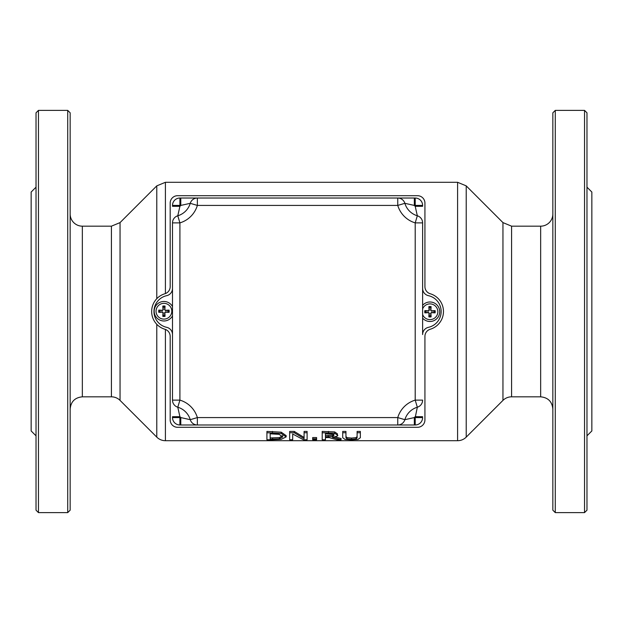 <?xml version="1.0" encoding="UTF-8"?>
<svg xmlns="http://www.w3.org/2000/svg" width="623" height="623" viewBox="0 0 623 623"><rect width="100%" height="100%" fill="white"/><g stroke="black" fill="none" stroke-linecap="round" stroke-linejoin="round"><path stroke-width="0.93" d="M342.712 437.712L345.041 439.417L351.52 439.846L358.023 439.417L360.351 437.712L360.351 432.736L357.111 432.736L357.111 437.735L356.068 438.896L351.52 439.316L346.995 438.896L345.952 437.712L345.952 432.736L342.712 432.736L342.712 437.712M360.351 432.736L360.351 431.42L357.111 431.42L357.111 432.736M345.952 436.45L346.995 437.642L351.52 438.07L356.068 437.642L357.111 436.474M342.712 432.736L342.712 431.42L345.952 431.42L345.952 432.736M292.685 434.013L303.479 439.752L307.108 439.752L307.108 432.736L304.086 432.736L304.086 438.709L294.266 432.736L289.664 432.736L289.664 439.752L292.685 439.752L292.685 434.013L292.685 438.514M307.108 432.736L307.108 431.42L304.086 431.42L304.086 432.736M294.266 432.736L294.266 431.42L289.664 431.42L289.664 432.736M294.266 431.42L304.086 437.455M279.081 434.34L282.772 436.879L279.377 438.857L270.164 439.199L270.164 433.81L279.081 434.34M272.539 439.752L281.168 439.371L286.152 436.894L281.214 433.483L266.924 432.736L266.924 439.752L272.539 439.752M266.924 432.736L266.924 431.42L281.214 432.183L286.152 435.625L286.152 436.894M270.164 433.81L270.164 437.953L279.377 437.603L279.377 438.857M279.377 437.603L282.772 435.609M329.154 437.572L336.864 439.752L341.069 439.752L332.394 437.33C336.942 436.396 338.624 435.672 337.456 435.158L334.691 433.234L322.2 432.736L322.2 439.752L325.44 439.752L325.44 437.572L329.154 437.572M334.076 435.243L332.69 436.45L325.44 436.824L325.44 433.81L332.534 434.114L334.076 435.243M325.44 433.81L325.44 435.555L332.69 435.181L332.69 436.45M332.69 435.181L334.076 433.958M322.2 432.736L322.2 431.42L334.691 431.926L337.456 433.873L337.456 435.158M335.018 436.902L341.069 438.514L341.069 439.752M325.44 437.572L325.44 438.514M316.593 439.752L316.593 438.802L312.684 438.802L312.684 439.752L316.593 439.752M312.684 438.802L312.684 437.548L316.593 437.548L316.593 438.802M502.956 400.394A12.187 12.187 0 0 1 511.576 396.828L511.576 226.172L502.956 222.606L502.956 400.394L466.214 437.136L466.214 185.864L457.594 182.298L165.407 182.298L156.786 185.864L156.786 298.705M120.044 400.394L120.044 222.606L111.424 226.172L111.424 396.828A12.187 12.187 0 0 1 120.044 400.394L156.786 437.136A12.187 12.187 0 0 0 165.407 440.702L165.407 329.427M111.424 396.828L82.345 396.828L82.345 226.172A12.187 12.187 0 0 1 70.158 213.985M67.72 110.38L70.158 112.818L70.158 510.182L67.72 512.62L67.72 110.38L38.462 110.38L38.462 512.62L36.025 510.182L36.025 112.818L38.462 110.38M466.214 437.136A12.187 12.187 0 0 1 457.594 440.702L457.594 182.298M552.842 213.985A12.187 12.187 0 0 1 540.655 226.172L540.655 396.828C548.061 397.544 552.118 401.609 552.842 409.015M555.28 110.38L552.842 112.818L552.842 510.182L555.28 512.62L555.28 110.38L584.538 110.38L584.538 512.62L586.975 510.182L586.975 112.818L584.538 110.38M36.025 435.827L31.15 430.952L31.15 192.048L36.025 187.173M586.975 435.827L591.85 430.952L591.85 192.048L586.975 187.173M417.527 195.7A7.414 7.414 0 0 1 424.933 203.114L424.933 286.642A7.414 7.414 0 0 0 430.228 293.745A18.526 18.526 0 0 1 430.228 329.256A7.414 7.414 0 0 0 424.933 336.358L424.933 419.886A7.414 7.414 0 0 1 417.527 427.3L177.594 427.3A7.414 7.414 0 0 1 170.18 419.886L170.18 336.358A7.414 7.414 0 0 0 164.893 329.256A18.526 18.526 0 0 1 164.893 293.745A7.414 7.414 0 0 0 170.18 286.642L170.18 203.114A7.414 7.414 0 0 1 177.594 195.7L417.527 195.7M172.501 222.878L179.907 222.878L177.789 215.776A7.414 7.414 0 0 0 172.501 222.878L172.501 400.122A7.414 7.414 0 0 0 177.789 407.224L179.907 400.122L172.501 400.122M172.501 205.426A7.414 7.414 0 0 1 179.907 198.021A7.414 7.414 0 0 0 172.501 205.426L172.501 206.306L179.907 206.306L179.907 198.021L197.359 198.021A7.414 7.414 0 0 0 190.256 203.316L197.359 205.426L197.359 198.021L180.787 198.021L180.787 205.426L190.256 203.316A18.526 18.526 0 0 1 177.789 215.776L179.907 206.306A11.113 11.113 0 0 0 180.787 205.426L172.501 205.426M422.62 305.34A9.75 9.75 0 0 1 436.707 304.694A9.75 9.75 0 0 1 436.707 318.797A9.75 9.75 0 0 1 422.62 318.143A9.75 9.75 0 0 0 438.849 307.7A9.75 9.75 0 0 0 422.62 305.34L422.62 288.433A7.414 7.414 0 0 0 428.429 295.668A16.214 16.214 0 0 1 428.429 327.332A7.414 7.414 0 0 0 422.62 334.567L422.62 222.878A7.414 7.414 0 0 0 417.324 215.776A18.526 18.526 0 0 1 404.864 203.316A7.414 7.414 0 0 0 397.762 198.021L414.334 198.021L397.762 198.021L397.762 205.426L404.864 203.316A7.414 7.414 0 0 0 397.762 198.021L197.359 198.021A7.414 7.414 0 0 0 190.256 203.316M422.62 417.574A7.414 7.414 0 0 1 415.206 424.979A7.414 7.414 0 0 0 422.62 417.574L415.206 417.574L415.206 424.979L397.762 424.979A7.414 7.414 0 0 0 404.864 419.684L397.762 417.574L397.762 424.979L414.334 424.979L414.334 417.574L404.864 419.684A18.526 18.526 0 0 1 417.324 407.224L415.206 417.574L414.334 417.574A11.113 11.113 0 0 1 415.206 416.694L422.62 416.694M179.907 424.979L180.787 424.979L180.787 417.574A11.113 11.113 0 0 0 179.907 416.694L172.501 416.694L172.501 417.574A7.414 7.414 0 0 0 179.907 424.979L179.907 416.694L177.789 407.224A18.526 18.526 0 0 1 190.256 419.684A7.414 7.414 0 0 0 197.359 424.979L180.787 424.979L197.359 424.979L197.359 417.574L190.256 419.684A7.414 7.414 0 0 0 197.359 424.979L397.762 424.979A7.414 7.414 0 0 0 404.864 419.684A18.526 18.526 0 0 1 417.324 407.224A7.414 7.414 0 0 0 422.62 400.122L415.206 400.122L417.324 407.224M172.501 334.567A7.414 7.414 0 0 0 166.684 327.332A16.214 16.214 0 0 1 166.684 295.668A7.414 7.414 0 0 0 172.501 288.433M415.206 198.021L414.334 198.021L414.334 205.426L415.206 205.426L415.206 206.306L422.62 206.306L422.62 205.426A7.414 7.414 0 0 0 415.206 198.021L415.206 205.426L422.62 205.426M422.62 318.143L422.62 334.567M190.256 419.684L180.787 417.574L172.501 417.574M417.324 215.776A18.526 18.526 0 0 1 404.864 203.316L414.334 205.426A11.113 11.113 0 0 0 415.206 206.306L417.324 215.776L415.206 222.878L422.62 222.878M167.828 312.131A4.003 4.003 0 0 0 167.828 310.324L169.043 310.098A15.108 1.316 175.6 0 0 165.5 310.301L164.854 309.654A15.108 1.316 -85.6 0 0 165.056 306.103L164.83 307.326A4.003 4.003 0 0 0 163.024 307.326L163.312 309.631L162.33 310.612L158.81 310.098A5.241 5.241 0 0 0 158.81 312.357A15.108 1.316 -4.4 0 0 162.354 312.154L163 312.801A15.108 1.316 94.4 0 0 162.798 316.344L163.024 315.129A4.003 4.003 0 0 0 164.83 315.129L164.542 312.824L165.523 311.843L169.043 312.357A5.241 5.241 0 0 0 169.043 310.098M163.024 307.326L162.798 306.103A15.108 1.316 85.6 0 0 163 309.654L162.354 310.301A15.108 1.316 -175.6 0 0 158.81 310.098M165.056 306.103A5.241 5.241 0 0 0 162.798 306.103M160.025 310.324A4.003 4.003 0 0 0 160.025 312.131L158.81 312.357M164.83 315.129L165.056 316.344A15.108 1.316 -94.4 0 0 164.854 312.801L165.5 312.154A15.108 1.316 4.4 0 0 169.043 312.357M162.798 316.344A5.241 5.241 0 0 0 165.056 316.344M163.927 319.108A7.889 7.889 0 0 1 157.097 307.287A7.889 7.889 0 0 1 170.757 307.287A7.889 7.889 0 0 1 163.927 319.108M154.177 311.227A9.75 9.75 0 0 1 172.501 306.578A9.75 9.75 0 0 0 154.177 311.227A9.75 9.75 0 0 0 172.501 315.877A9.75 9.75 0 0 1 154.177 311.227M167.828 310.324L165.523 310.612L164.542 309.631L164.83 307.326M160.025 312.131L162.33 311.843L163.312 312.824L163.024 315.129M433.881 312.645A4.003 4.003 0 0 0 433.881 310.846L435.095 310.62A15.108 1.316 175.6 0 0 431.544 310.815L430.906 310.168A15.108 1.316 -85.6 0 0 431.1 306.625L430.875 307.84A4.003 4.003 0 0 0 429.076 307.84L429.356 310.145L428.383 311.126L424.855 310.62A5.241 5.241 0 0 0 424.855 312.871A15.108 1.316 -4.4 0 0 428.406 312.668L429.045 313.314A15.108 1.316 94.4 0 0 428.85 316.866L429.076 315.651A4.003 4.003 0 0 0 430.875 315.651L430.594 313.338L431.568 312.364L435.095 312.871A5.241 5.241 0 0 0 435.095 310.62M429.076 307.84L428.85 306.625A15.108 1.316 85.6 0 0 429.045 310.168L428.406 310.815A15.108 1.316 -175.6 0 0 424.855 310.62M431.1 306.625A5.241 5.241 0 0 0 428.85 306.625M426.07 310.846A4.003 4.003 0 0 0 426.07 312.645L424.855 312.871M430.875 315.651L431.1 316.866A15.108 1.316 -94.4 0 0 430.906 313.314L431.544 312.668A15.108 1.316 4.4 0 0 435.095 312.871M428.85 316.866A5.241 5.241 0 0 0 431.1 316.866M422.62 308.899A7.889 7.889 0 0 1 437.798 312.707A7.889 7.889 0 0 1 422.62 314.584M433.881 310.846L431.568 311.126L430.594 310.145L430.875 307.84M426.07 312.645L428.383 312.364L429.356 313.338L429.076 315.651M356.068 437.642L356.068 438.896M351.52 438.07L351.52 439.316M346.995 437.642L346.995 438.896M281.214 432.183L281.214 433.483M272.477 431.42L272.477 432.736M272.64 437.953L272.64 439.199M328.29 435.555L328.29 436.824M334.691 431.926L334.691 433.234M328.485 431.42L328.485 432.736M165.407 293.573L165.407 182.298M156.786 324.295L156.786 437.136M197.359 417.574A25.94 25.94 0 0 0 179.907 400.122L179.907 222.878A25.94 25.94 0 0 0 197.359 205.426L397.762 205.426A25.94 25.94 0 0 0 415.206 222.878L415.206 400.122A25.94 25.94 0 0 0 397.762 417.574L197.359 417.574M168.444 310.168A4.641 4.641 0 0 1 168.444 312.287M162.868 306.703A4.641 4.641 0 0 1 164.986 306.703M159.41 312.287A4.641 4.641 0 0 1 159.41 310.168M164.986 315.744A4.641 4.641 0 0 1 162.868 315.744M434.496 310.682A4.641 4.641 0 0 1 434.496 312.801M428.912 307.225A4.641 4.641 0 0 1 431.038 307.225M425.454 312.801A4.641 4.641 0 0 1 425.454 310.682M431.038 316.266A4.641 4.641 0 0 1 428.912 316.266M165.407 440.702L457.594 440.702M82.345 226.172L111.424 226.172M120.044 222.606L156.786 185.864M82.345 396.828C74.939 397.544 70.874 401.609 70.158 409.015M502.956 222.606L466.214 185.864M511.576 396.828L540.655 396.828M511.576 226.172L540.655 226.172M67.72 512.62L38.462 512.62M584.538 512.62L555.28 512.62"/></g></svg>
